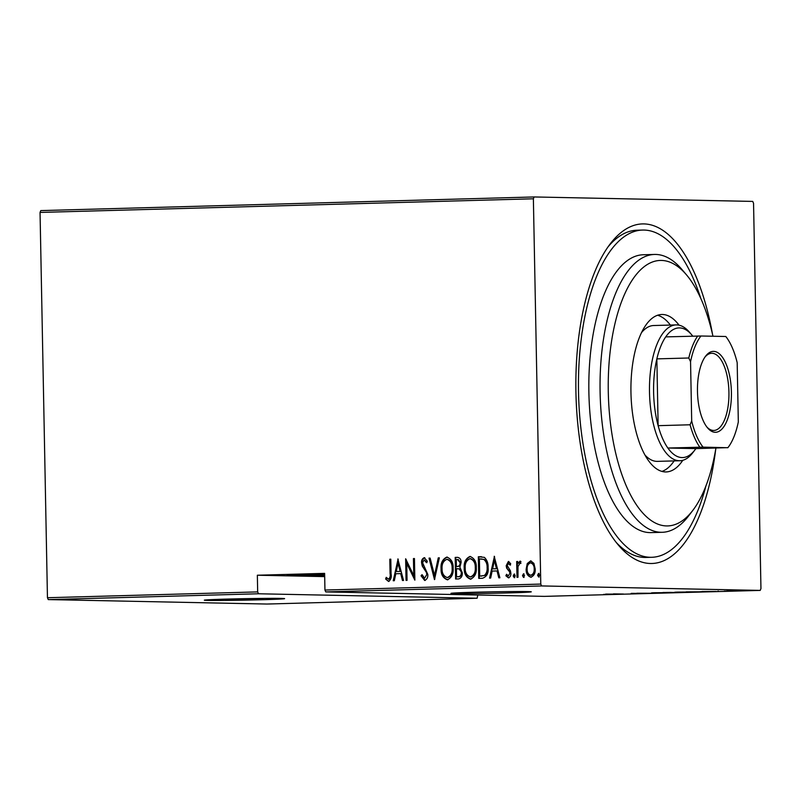 <?xml version="1.0" encoding="UTF-8"?>
<svg xmlns="http://www.w3.org/2000/svg" width="801" height="801" viewBox="0 0 801 801"><rect width="100%" height="100%" fill="white"/><g stroke="black" fill="none" stroke-linecap="round" stroke-linejoin="round"><path stroke-width="1.2" d="M507.964 592.94A40.15 0.731 178.9 0 0 531.273 591.819A40.15 0.731 178.9 0 0 474.292 592.249A40.15 0.731 178.9 0 0 450.983 593.361A40.15 0.731 178.9 0 0 507.964 592.94M261.296 599.759A40.15 0.731 178.9 0 0 284.605 598.647A40.15 0.731 178.9 0 0 227.624 599.068A40.15 0.731 178.9 0 0 204.325 600.189A40.15 0.731 178.9 0 0 261.296 599.759M236.696 599.258L225.932 599.769L234.483 599.889L262.988 599.058L236.696 599.258M715.683 449.501A169.862 71.179 -91.6 0 1 618.492 545.211A169.862 71.179 -91.6 0 1 575.929 392.23A169.862 71.179 -91.6 0 1 610.162 243.965A169.862 71.179 -91.6 0 1 712.49 334.157M700.745 298.312A163.684 68.596 88.4 0 0 642.642 230.057L637.035 230.217A163.684 68.596 88.4 0 0 608.029 246.878M324.665 575.368A32.43 0.591 -1.1 0 1 287.058 575.508A32.43 0.591 -1.1 0 1 305.882 574.607A32.43 0.591 -1.1 0 1 324.645 574.197M701.996 591.428L716.344 591.468L701.996 591.428M676.384 592.299L676.384 592.36C673.671 592.319 674.062 592.229 677.546 592.099L688.419 592.029C691.133 592.059 690.712 592.149 687.168 592.289L674.672 592.259M688.419 592.029L690.102 592.119M653.246 592.94L653.246 593C650.532 592.96 650.913 592.87 654.397 592.74L665.271 592.66C667.994 592.7 667.573 592.79 664.029 592.93L651.523 592.9M665.271 592.66L666.963 592.76M641.351 593.501L631.849 593.361L642.182 593.411M640.44 593.541L641.16 593.401M631.188 593.381L631.849 593.361M632.65 593.341L632.149 593.451M605.656 594.092L620.004 594.132L605.656 594.092M603.634 594.392L604.735 594.412C606.808 594.432 606.958 594.472 605.196 594.552L604.344 594.532M604.735 594.412C606.808 594.432 606.958 594.472 605.196 594.552L605.186 594.422M623.528 594.042L613.456 593.881L623.528 594.042M650.943 593.281L636.845 593.231L650.943 593.251M676.294 592.45L663.008 592.51L677.165 592.5M671.038 592.4L671.669 592.42M700.354 591.699C703.218 591.739 702.707 591.819 698.832 591.959L686.157 591.869L702.107 591.799M718.397 591.088L717.886 591.108M725.616 591.128L724.985 591.118M724.144 591.218L724.645 591.158M733.456 590.998L726.827 590.858L733.456 590.948M748.524 590.427L739.463 590.677L749.676 590.487M760.209 590.407L541.586 585.942L325.757 591.909L324.946 590.047L540.775 584.079L533.376 198.788L40.05 212.425L40.791 210.593L534.117 196.956L752.74 201.411L753.551 203.284L760.95 588.575L760.209 590.407L544.38 596.375L325.757 591.909M47.449 597.716L257.672 591.899L258.483 593.771L477.106 598.237L266.883 604.044L48.26 599.589L47.449 597.716L40.05 212.425M258.483 593.771L48.26 599.589M530.753 560.87L533.897 563.373L535.198 568.96C535.489 573.095 534.037 575.849 530.833 577.211C527.579 576.039 526.017 573.366 526.147 569.211L527.238 563.574L530.652 560.87M516.985 577.321L516.685 561.531L517.696 561.501L517.736 563.824L519.959 561.161L520.97 561.671L517.997 566.557L517.997 577.291L516.985 577.321M508.365 561.481L510.688 563.664L510.007 565.035L508.365 563.423L507.203 565.576L510.417 570.773L510.868 573.206C511.038 575.529 510.217 577.07 508.415 577.831L505.882 575.769L506.552 574.277L508.345 575.899L509.867 573.316L509.546 571.814L506.643 568.109L506.192 565.686L508.365 561.481M479.268 578.362L478.858 556.775L484.405 557.376C487.078 560.029 488.31 563.433 488.109 567.579C488.69 573.256 486.778 576.82 482.362 578.282L478.758 578.372L478.337 556.765L481.451 556.695M456.129 579.003L455.709 557.416L457.401 557.346C459.964 557.736 461.196 559.488 461.086 562.602L459.874 567.238L462.287 572.695C462.507 575.959 461.326 578.032 458.723 578.933L455.609 579.013L455.198 557.406L457.661 557.346M434.482 579.604L429.036 558.127L430.127 558.097L434.522 575.428L438.247 557.876L439.349 557.846L434.482 579.604M407.058 580.355L406.057 580.385L405.636 558.778L413.767 575.599L413.436 558.557L414.447 558.537L414.858 580.144L406.738 563.363L407.058 580.355M390.067 573.596L389.797 559.218L390.798 559.188L391.078 573.776C391.739 577.301 390.878 579.844 388.505 581.426L385.641 579.013L386.222 577.331L388.535 579.213C390.017 577.881 390.528 576.009 390.067 573.596L390.588 573.606L390.307 559.228L389.797 559.218M324.946 590.047L324.625 573.376L257.351 575.228L257.672 591.899M397.837 558.988L403.544 580.455L402.442 580.485L400.7 573.606L395.804 573.736L394.322 580.715L393.221 580.745L398.097 558.998M424.66 580.425L421.066 575.799L422.027 574.677L424.64 578.212L426.833 574.487L426.382 572.375L422.277 566.097L421.576 562.823C421.376 560.269 422.267 558.567 424.26 557.706L427.334 561.281L426.412 562.632L424.17 559.929L422.578 562.713L427.834 574.487C428.024 577.451 426.963 579.433 424.66 580.425L424.57 580.425M447.338 579.804C442.943 578.062 440.85 574.367 441.071 568.7C440.62 563.053 442.532 559.178 446.808 557.085C451.263 558.808 453.376 562.532 453.136 568.269C453.586 573.927 451.654 577.771 447.338 579.804L447.258 579.794M470.477 579.163C466.092 577.421 463.999 573.726 464.21 568.059C463.759 562.412 465.671 558.537 469.957 556.445C474.412 558.167 476.525 561.891 476.285 567.629C476.725 573.286 474.793 577.131 470.477 579.163L470.407 579.163M494.187 556.325L499.884 577.791L498.783 577.821L497.041 570.943L492.144 571.073L490.663 578.052L489.571 578.082L494.437 556.335M513.191 575.899L514.162 574.067L515.203 575.849L514.232 577.671L513.191 575.899L514.673 574.087M522.492 575.639L523.464 573.816L524.505 575.589L523.534 577.421L522.492 575.639L523.984 573.826M537.591 575.228L538.562 573.396L539.604 575.168L538.632 577L537.591 575.228L539.073 573.406M477.817 595.013L477.106 598.237M540.775 584.079L541.586 585.942M534.117 196.956L533.376 198.788M616.209 542.417A163.684 68.596 88.4 0 0 646.087 557.456L651.694 557.296A163.684 68.596 88.4 0 0 705.931 485.937M389.026 581.436L385.641 579.013M386.162 579.023L386.593 577.771M390.588 573.606C391.048 576.029 390.538 577.901 389.056 579.223L388.535 579.213M402.953 580.475L400.7 573.606M393.752 580.725L398.237 559.569M396.275 571.513L400.66 571.413L398.047 563.153L396.275 571.513L400.14 571.403L398.047 563.153M400.66 571.413L400.14 571.403M406.568 580.375L406.167 559.448M413.436 558.557L413.957 558.567L414.287 575.609L413.767 575.599M414.848 579.513L406.738 563.363M425.181 580.435L421.066 575.799M421.586 575.809L422.177 575.118M426.833 574.487L424.64 578.212M427.354 574.497L426.382 572.375M426.893 572.385L422.277 566.097M422.798 566.107L421.576 562.823M422.087 562.843C421.897 560.279 422.788 558.577 424.77 557.716M426.933 562.652L424.17 559.929M434.853 579.033L429.036 558.127M429.556 558.137L430.137 558.127M438.247 557.876L438.768 557.886L435.043 575.448L434.522 575.428M438.768 557.886L439.338 557.866M447.859 579.814C443.464 578.072 441.371 574.377 441.581 568.71L441.071 568.7M441.581 568.71C441.131 563.063 443.043 559.188 447.328 557.096M447.519 577.591L447.769 577.591C451.374 576.039 453.006 572.945 452.655 568.299C452.805 563.684 451.063 560.69 447.419 559.308L447.218 559.308M452.655 568.299L452.134 568.289C452.285 563.674 450.542 560.67 446.898 559.298L447.419 559.308M447.769 577.591L447.258 577.581C450.863 576.029 452.485 572.935 452.134 568.289M446.898 559.298C443.343 560.93 441.731 564.054 442.072 568.67C441.922 573.256 443.644 576.229 447.258 577.581L447.629 577.591M455.709 557.416L455.198 557.406M459.734 568.93L456.42 568.74L456.57 576.77L458.583 576.74C460.765 576.58 461.837 575.248 461.797 572.735L459.734 568.93L457.611 568.73M457.091 568.72L458.072 568.72M456.38 566.517L457.581 566.517C459.664 566.357 460.665 565.075 460.595 562.682L458.342 559.569L456.24 559.599L456.38 566.517L457.061 566.507C459.143 566.347 460.154 565.065 460.074 562.672L457.621 559.559M460.595 562.682L460.074 562.672M457.581 566.517L457.061 566.507M461.797 572.735L459.213 568.92M458.583 576.74L458.062 576.73C460.245 576.57 461.326 575.238 461.276 572.725M456.57 576.77L458.062 576.73M470.998 579.173C466.603 577.431 464.52 573.736 464.73 568.069L464.21 568.059M464.73 568.069C464.28 562.422 466.192 558.547 470.467 556.455M470.668 576.95L470.918 576.96C474.522 575.398 476.144 572.304 475.794 567.659C475.944 563.043 474.202 560.049 470.567 558.667L470.357 558.667M475.794 567.659L475.273 567.649C475.434 563.033 473.681 560.039 470.047 558.657L470.567 558.667M470.918 576.96L470.397 576.94C474.002 575.388 475.634 572.294 475.273 567.649M470.047 558.657C466.482 560.289 464.87 563.413 465.211 568.029C465.061 572.615 466.793 575.589 470.397 576.94L470.768 576.95M478.858 556.775L478.337 556.765M484.365 559.448L479.388 558.958L479.719 576.129L484.945 575.458C487.018 573.416 487.909 570.803 487.619 567.619C487.789 564.174 486.708 561.451 484.365 559.448L480.73 558.938M480.21 558.928L481.281 558.938M487.619 567.619L487.108 567.599C487.278 564.164 486.187 561.441 483.844 559.438M484.945 575.458L484.425 575.448C486.497 573.406 487.388 570.793 487.108 567.599M479.719 576.129L484.425 575.448M499.303 577.811L497.041 570.943M490.092 578.062L494.587 556.905M492.615 568.85L497 568.75L494.387 560.49L492.615 568.85L496.49 568.74L494.387 560.49M497 568.75L496.49 568.74M510.527 565.045L508.365 563.423M508.925 577.841L505.882 575.769M506.402 575.779L506.843 574.788M509.867 573.316L508.345 575.899M510.387 573.326L509.546 571.814M510.057 571.824L508.184 570.222M508.705 570.232L506.643 568.109M507.153 568.119L506.192 565.686M506.713 565.696L508.885 561.491M514.743 577.681L513.701 575.909M517.506 577.301L517.206 561.541L516.685 561.531M520.48 561.171L517.736 563.824M520.94 563.383L519.819 563.103M524.054 577.431L523.013 575.649M531.353 577.221C528.089 576.049 526.527 573.376 526.668 569.221L527.759 563.584L527.238 563.574M527.759 563.584L531.033 560.88M526.668 569.221L526.147 569.211M530.793 575.278L531.313 575.288C533.796 574.277 534.928 572.184 534.718 569.01C534.798 565.816 533.586 563.754 531.073 562.823L530.552 562.803C528.079 563.884 526.938 566.007 527.148 569.191C527.058 572.375 528.27 574.397 530.793 575.278C533.276 574.257 534.407 572.174 534.197 569C534.277 565.806 533.065 563.744 530.552 562.803M534.718 569.01L534.197 569M539.143 577.01L538.102 575.238M612.945 594.142L607.528 594.132L612.945 594.112M665.611 592.67L664.269 592.65M652.895 592.79L654.247 592.97M666.322 592.46L670.057 592.42L666.322 592.46M670.047 592.38L670.557 592.39M675.283 592.44L675.784 592.45M688.76 592.029L687.408 592.009M676.044 592.149L677.386 592.329M688.089 591.859L699.784 591.869L688.089 591.859M709.285 591.478L703.869 591.468L709.285 591.448M746.592 590.597L740.474 590.647L747.523 590.407M741.366 590.457L740.474 590.647M257.351 575.228L324.685 576.61M712.96 336.24A132.796 55.649 88.4 0 0 686.397 274.743A132.796 55.649 88.4 0 0 608.289 392.079A132.796 55.649 88.4 0 0 692.915 510.267A132.796 55.649 88.4 0 0 715.924 448.049M692.915 510.267L688.65 515.864A138.974 58.233 -91.6 0 1 662.217 532.295A138.974 58.233 -91.6 0 1 600.099 392.18A138.974 58.233 -91.6 0 1 654.537 254.448A138.974 58.233 -91.6 0 1 681.841 269.386L686.397 274.743M644.925 454.988A67.945 28.476 88.4 0 0 657.451 461.366L679.879 460.745A67.945 28.476 -91.6 0 1 649.501 392.25A67.945 28.476 -91.6 0 1 676.124 324.906A67.945 28.476 -91.6 0 1 689.471 332.215L691.754 334.888A64.851 27.174 88.4 0 0 665.721 336.891A64.851 27.174 88.4 0 0 656.85 358.878A64.851 27.174 88.4 0 0 653.606 392.19A64.851 27.174 88.4 0 0 658.132 425.671A64.851 27.174 88.4 0 0 667.864 448.029L695.879 448.61L727.939 447.639A62.999 26.403 88.4 0 0 728.159 447.348A62.999 26.403 88.4 0 0 738.322 421.937L737.18 362.653A62.999 26.403 88.4 0 0 725.806 336.5L700.935 335.999A62.999 26.403 88.4 0 0 690.552 361.702L691.694 420.986A62.999 26.403 88.4 0 0 703.068 447.138L727.829 447.719M661.936 471.409A78.748 33.001 88.4 0 0 674.132 460.905M682.782 460.305A78.748 33.001 -91.6 0 1 666.162 471.939A78.748 33.001 -91.6 0 1 630.958 392.54A78.748 33.001 -91.6 0 1 661.806 314.493A78.748 33.001 -91.6 0 1 679.048 325.186M642.642 230.057A163.684 68.596 88.4 0 0 578.522 392.28A163.684 68.596 88.4 0 0 651.694 557.296M654.537 254.448L643.323 254.758A138.974 58.233 88.4 0 0 588.885 392.49A138.974 58.233 88.4 0 0 651.003 532.605L662.217 532.295M670.377 325.066A78.748 33.001 88.4 0 0 657.621 315.254M676.124 324.906L653.696 325.526A67.945 28.476 88.4 0 0 641.541 332.585M731.403 392.17A40.461 16.951 -91.6 0 1 707.603 427.914A40.461 16.951 -91.6 0 1 697.471 391.469A40.461 16.951 -91.6 0 1 705.621 356.155A40.461 16.951 -91.6 0 1 731.403 392.17M706.923 427.063A38.608 16.18 88.4 0 0 713.821 430.457A38.608 16.18 88.4 0 0 728.94 392.2A38.608 16.18 88.4 0 0 711.688 353.281A38.608 16.18 88.4 0 0 704.99 357.046M692.765 336.15A64.851 27.174 88.4 0 0 691.754 334.888M703.068 447.138L667.864 448.029A64.851 27.174 88.4 0 0 694.928 449.912A64.851 27.174 88.4 0 0 695.879 448.61M690.552 361.702L688.8 357.997L656.85 358.878L658.132 425.671L690.082 424.78L691.694 420.986M694.928 449.912L692.795 452.715A67.945 28.476 -91.6 0 1 679.879 460.745M665.721 336.891L700.935 335.999M688.8 357.997A64.851 27.174 -91.6 0 1 697.681 336.009M699.814 447.148A64.851 27.174 -91.6 0 1 690.082 424.78M424.75 569L424.23 568.99M481.591 576.109L481.071 576.099M225.922 599.118L225.932 599.769M262.978 598.407L262.988 599.058"/></g></svg>
